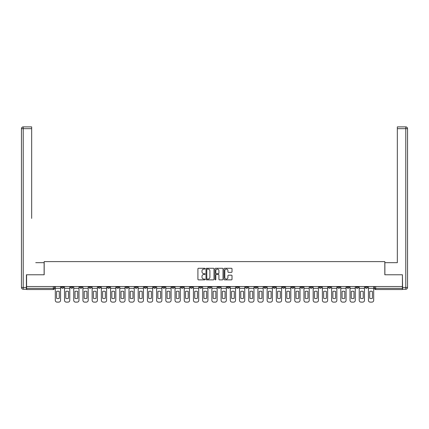 <?xml version="1.0" encoding="UTF-8"?>
<svg xmlns="http://www.w3.org/2000/svg" width="429" height="429" viewBox="0 0 429 429"><rect width="100%" height="100%" fill="white"/><g stroke="black" fill="none" stroke-linecap="round" stroke-linejoin="round"><path stroke-width="0.64" d="M205.057 268.677A0.408 0.408 0 0 0 204.649 268.275L198.493 268.275A0.579 0.579 0 0 0 197.914 268.854L197.914 279.284A0.579 0.579 0 0 0 198.493 279.864L204.649 279.864A0.408 0.408 0 0 0 205.057 279.456A0.408 0.408 0 0 0 204.649 279.054L203.85 279.054A1.855 1.855 0 0 1 202 277.198L202 276.33A1.855 1.855 0 0 1 203.85 274.474L204.649 274.474A0.408 0.408 0 0 0 205.057 274.067A0.408 0.408 0 0 0 204.649 273.664L203.85 273.664A1.855 1.855 0 0 1 202 271.809L202 270.94A1.855 1.855 0 0 1 203.85 269.085L204.649 269.085A0.408 0.408 0 0 0 205.057 268.677M365.277 286.524L365.277 287.173L367.642 287.173A1.18 1.18 0 0 1 366.463 288.352A1.18 1.18 0 0 1 365.277 287.173L365.277 286.524M310.022 286.524L310.022 287.173L312.382 287.173A1.18 1.18 0 0 1 311.202 288.352A1.18 1.18 0 0 1 310.022 287.173L310.022 286.524M300.809 286.524L300.809 287.173L303.174 287.173A1.18 1.18 0 0 1 301.995 288.352A1.18 1.18 0 0 1 300.809 287.173L300.809 286.524M245.554 286.524L245.554 287.173L247.914 287.173A1.18 1.18 0 0 1 246.734 288.352A1.18 1.18 0 0 1 245.554 287.173L245.554 286.524M236.341 286.524L236.341 287.173L238.706 287.173A1.18 1.18 0 0 1 237.527 288.352A1.18 1.18 0 0 1 236.341 287.173L236.341 286.524M227.134 286.524L227.134 287.173L229.494 287.173A1.18 1.18 0 0 1 228.314 288.352A1.18 1.18 0 0 1 227.134 287.173L227.134 286.524M208.714 286.524L208.714 287.173L211.073 287.173A1.18 1.18 0 0 1 209.894 288.352A1.18 1.18 0 0 1 208.714 287.173L208.714 286.524M190.294 287.173L190.294 286.524L190.294 287.173A1.18 1.18 0 0 0 191.473 288.352A1.18 1.18 0 0 1 190.294 287.173L192.659 287.173A1.18 1.18 0 0 1 191.473 288.352A1.18 1.18 0 0 0 192.659 287.173L192.659 286.524L192.659 287.173M181.086 287.173L181.086 286.524L181.086 287.173A1.18 1.18 0 0 0 182.266 288.352A1.18 1.18 0 0 1 181.086 287.173L183.446 287.173A1.18 1.18 0 0 1 182.266 288.352M171.873 287.173L171.873 286.524L171.873 287.173A1.18 1.18 0 0 0 173.059 288.352A1.18 1.18 0 0 1 171.873 287.173L174.238 287.173A1.18 1.18 0 0 1 173.059 288.352A1.18 1.18 0 0 0 174.238 287.173L174.238 286.524L174.238 287.173M162.666 286.524L162.666 287.173L165.026 287.173A1.18 1.18 0 0 1 163.846 288.352A1.18 1.18 0 0 1 162.666 287.173L162.666 286.524M153.459 286.524L153.459 287.173L155.818 287.173A1.18 1.18 0 0 1 154.638 288.352A1.18 1.18 0 0 1 153.459 287.173L153.459 286.524M144.246 286.524L144.246 287.173L146.605 287.173A1.18 1.18 0 0 1 145.426 288.352A1.18 1.18 0 0 1 144.246 287.173L144.246 286.524M135.038 287.173L135.038 286.524L135.038 287.173A1.18 1.18 0 0 0 136.218 288.352A1.18 1.18 0 0 1 135.038 287.173L137.398 287.173A1.18 1.18 0 0 1 136.218 288.352M116.618 287.173L116.618 286.524L116.618 287.173A1.18 1.18 0 0 0 117.798 288.352A1.18 1.18 0 0 1 116.618 287.173L118.978 287.173A1.18 1.18 0 0 1 117.798 288.352A1.18 1.18 0 0 0 118.978 287.173L118.978 286.524L118.978 287.173M107.406 287.173L107.406 286.524L107.406 287.173A1.18 1.18 0 0 0 108.591 288.352A1.18 1.18 0 0 1 107.406 287.173L109.77 287.173A1.18 1.18 0 0 1 108.591 288.352A1.18 1.18 0 0 0 109.77 287.173L109.77 286.524L109.77 287.173M98.198 287.173L98.198 286.524L98.198 287.173A1.18 1.18 0 0 0 99.378 288.352A1.18 1.18 0 0 1 98.198 287.173L100.558 287.173A1.18 1.18 0 0 1 99.378 288.352A1.18 1.18 0 0 0 100.558 287.173L100.558 286.524L100.558 287.173M88.985 287.173L88.985 286.524L88.985 287.173A1.18 1.18 0 0 0 90.17 288.352A1.18 1.18 0 0 1 88.985 287.173L91.35 287.173A1.18 1.18 0 0 1 90.17 288.352M79.778 287.173L79.778 286.524L79.778 287.173A1.18 1.18 0 0 0 80.958 288.352A1.18 1.18 0 0 1 79.778 287.173L82.137 287.173A1.18 1.18 0 0 1 80.958 288.352A1.18 1.18 0 0 0 82.137 287.173L82.137 286.524L82.137 287.173M70.57 287.173L70.57 286.524L70.57 287.173A1.18 1.18 0 0 0 71.75 288.352A1.18 1.18 0 0 1 70.57 287.173L72.93 287.173A1.18 1.18 0 0 1 71.75 288.352A1.18 1.18 0 0 0 72.93 287.173L72.93 286.524L72.93 287.173M231.435 272.356A0.579 0.579 0 0 0 232.014 271.777L232.014 268.854A0.579 0.579 0 0 0 231.435 268.275L224.598 268.275A0.579 0.579 0 0 0 224.018 268.854L224.018 279.284A0.579 0.579 0 0 0 224.598 279.864L231.435 279.864A0.579 0.579 0 0 0 232.014 279.284L232.014 275.75A0.579 0.579 0 0 0 231.435 275.171L228.507 275.171A0.579 0.579 0 0 0 227.928 275.75L227.928 277.504A1.55 1.55 0 0 1 226.378 279.054A1.55 1.55 0 0 1 224.828 277.504L224.828 270.635A1.55 1.55 0 0 1 226.378 269.085A1.55 1.55 0 0 1 227.928 270.635L227.928 271.777A0.579 0.579 0 0 0 228.507 272.356L231.435 272.356M27.885 126.887L23.22 126.887L31.666 126.887L27.885 126.887L31.666 126.887L31.666 128.662L23.22 128.662L23.22 287.468L26.41 287.468L26.41 274.774L44.182 274.774L44.182 261.61L384.818 261.61L384.818 274.774L402.413 274.774L402.413 286.524L26.587 286.524L26.587 288.352L54.51 288.352L54.51 286.524L54.51 288.352A1.18 1.18 0 0 1 53.33 289.537L26.587 289.537L26.587 288.352M26.587 274.774L26.587 286.524M213.991 268.854A0.579 0.579 0 0 0 213.411 268.275L206.574 268.275A0.579 0.579 0 0 0 205.995 268.854L205.995 279.284A0.579 0.579 0 0 0 206.574 279.864L213.411 279.864A0.579 0.579 0 0 0 213.991 279.284L213.991 268.854M215.589 268.275L222.426 268.275A0.579 0.579 0 0 1 223.005 268.854L223.005 279.284A0.579 0.579 0 0 1 222.426 279.864L219.498 279.864A0.579 0.579 0 0 1 218.919 279.284L218.919 275.053A0.579 0.579 0 0 0 218.34 274.474L216.398 274.474A0.579 0.579 0 0 0 215.819 275.053L215.819 279.456A0.408 0.408 0 0 1 215.412 279.864A0.408 0.408 0 0 1 215.009 279.456L215.009 268.854A0.579 0.579 0 0 1 215.589 268.275M374.49 286.524L374.49 288.352L402.413 288.352L402.413 289.537L375.67 289.537A1.18 1.18 0 0 1 374.49 288.352A1.18 1.18 0 0 0 375.67 289.537L375.67 286.524M402.413 286.524L402.413 288.352M367.642 286.524L367.642 287.173A1.18 1.18 0 0 1 366.463 288.352M358.43 286.524L358.43 287.173A1.18 1.18 0 0 1 357.25 288.352A1.18 1.18 0 0 1 356.07 287.173L358.43 287.173M356.07 286.524L356.07 287.173M349.222 286.524L349.222 287.173A1.18 1.18 0 0 1 348.042 288.352A1.18 1.18 0 0 1 346.863 287.173L349.222 287.173M346.863 286.524L346.863 287.173M340.015 286.524L340.015 287.173A1.18 1.18 0 0 1 338.83 288.352A1.18 1.18 0 0 1 337.65 287.173A1.18 1.18 0 0 0 338.83 288.352M337.65 286.524L337.65 287.173L340.015 287.173M330.802 286.524L330.802 287.173A1.18 1.18 0 0 1 329.622 288.352A1.18 1.18 0 0 1 328.442 287.173L330.802 287.173M328.442 286.524L328.442 287.173M321.594 286.524L321.594 287.173A1.18 1.18 0 0 1 320.409 288.352A1.18 1.18 0 0 1 319.23 287.173L321.594 287.173M319.23 286.524L319.23 287.173M312.382 286.524L312.382 287.173M303.174 286.524L303.174 287.173L303.174 286.524M293.962 286.524L293.962 287.173A1.18 1.18 0 0 1 292.782 288.352A1.18 1.18 0 0 1 291.602 287.173L293.962 287.173M291.602 286.524L291.602 287.173M284.754 286.524L284.754 287.173A1.18 1.18 0 0 1 283.574 288.352A1.18 1.18 0 0 1 282.395 287.173L284.754 287.173M282.395 286.524L282.395 287.173M275.541 286.524L275.541 287.173A1.18 1.18 0 0 1 274.362 288.352A1.18 1.18 0 0 1 273.182 287.173L275.541 287.173M273.182 286.524L273.182 287.173M266.334 286.524L266.334 287.173A1.18 1.18 0 0 1 265.154 288.352A1.18 1.18 0 0 1 263.974 287.173L266.334 287.173M263.974 286.524L263.974 287.173M257.127 286.524L257.127 287.173A1.18 1.18 0 0 1 255.941 288.352A1.18 1.18 0 0 1 254.762 287.173L257.127 287.173M254.762 286.524L254.762 287.173M247.914 286.524L247.914 287.173A1.18 1.18 0 0 1 246.734 288.352M238.706 286.524L238.706 287.173M229.494 287.173L229.494 286.524L229.494 287.173A1.18 1.18 0 0 1 228.314 288.352M220.286 286.524L220.286 287.173A1.18 1.18 0 0 1 219.106 288.352A1.18 1.18 0 0 1 217.927 287.173A1.18 1.18 0 0 0 219.106 288.352A1.18 1.18 0 0 0 220.286 287.173L217.927 287.173L217.927 286.524M211.073 287.173L211.073 286.524L211.073 287.173A1.18 1.18 0 0 1 209.894 288.352M201.866 286.524L201.866 287.173A1.18 1.18 0 0 1 200.686 288.352A1.18 1.18 0 0 1 199.506 287.173A1.18 1.18 0 0 0 200.686 288.352M199.506 286.524L199.506 287.173L201.866 287.173M183.446 286.524L183.446 287.173L183.446 286.524M165.026 287.173L165.026 286.524L165.026 287.173A1.18 1.18 0 0 1 163.846 288.352M155.818 287.173L155.818 286.524L155.818 287.173A1.18 1.18 0 0 1 154.638 288.352M146.605 287.173L146.605 286.524L146.605 287.173A1.18 1.18 0 0 1 145.426 288.352M137.398 286.524L137.398 287.173L137.398 286.524M128.191 287.173L128.191 286.524L128.191 287.173A1.18 1.18 0 0 1 127.005 288.352A1.18 1.18 0 0 1 125.826 287.173L128.191 287.173A1.18 1.18 0 0 1 127.005 288.352M125.826 286.524L125.826 287.173M91.35 286.524L91.35 287.173L91.35 286.524M63.723 286.524L63.723 287.173A1.18 1.18 0 0 1 62.537 288.352A1.18 1.18 0 0 1 61.358 287.173A1.18 1.18 0 0 0 62.537 288.352A1.18 1.18 0 0 0 63.723 287.173L63.723 286.524M61.358 286.524L61.358 287.173L63.723 287.173M53.33 286.524L53.33 289.537A1.18 1.18 0 0 0 54.51 288.352M207.212 269.085A0.408 0.408 0 0 0 206.805 269.492L206.805 278.646A0.408 0.408 0 0 0 207.212 279.054L208.054 279.054A1.855 1.855 0 0 0 209.91 277.198L209.91 270.94A1.855 1.855 0 0 0 208.054 269.085L207.212 269.085M218.919 270.661A1.55 1.55 0 0 0 217.369 269.112A1.55 1.55 0 0 0 215.819 270.661L215.819 273.085A0.579 0.579 0 0 0 216.398 273.664L218.34 273.664A0.579 0.579 0 0 0 218.919 273.085L218.919 270.661M55.309 288.352L55.309 300.338A1.77 1.77 149.7 0 0 57.078 302.113L58.789 302.113A1.77 1.77 -30.3 0 0 60.564 300.338L60.564 288.352L55.309 288.352L55.309 286.524M60.564 288.352L60.564 286.524M59.293 298.305L59.293 291.452A3.663 3.663 149.7 0 0 56.574 291.452L56.574 298.305A3.663 3.663 -30.3 0 0 59.293 298.305M44.123 274.774L44.123 262.671L35.736 262.671M31.666 128.662L31.666 218.399M26.41 287.468L26.41 289.243L23.22 289.243A1.77 1.77 0 0 1 21.45 287.468L21.45 128.662A1.77 1.77 0 0 1 23.22 126.887A1.77 1.77 0 0 0 21.45 128.662A1.77 1.77 0 0 1 23.22 126.887A1.77 1.77 0 0 0 21.45 128.662L23.22 128.662L23.22 126.887M393.264 262.671L397.334 262.671L397.334 126.887L405.78 126.887L397.334 126.887M384.877 274.774L384.877 262.671L397.334 262.671L397.334 218.399M402.59 287.468L405.78 287.468L405.78 128.662L407.55 128.662A1.77 1.77 0 0 0 405.78 126.887A1.77 1.77 0 0 1 407.55 128.662L407.55 287.468A1.77 1.77 0 0 1 405.78 289.243L402.59 289.243L402.413 274.774M64.516 288.352L64.516 300.338A1.77 1.77 149.7 0 0 66.286 302.113L68.002 302.113A1.77 1.77 -30.3 0 0 69.771 300.338L69.771 288.352L64.516 288.352L64.516 286.524M69.771 288.352L69.771 286.524M68.501 298.305L68.501 291.452A3.663 3.663 149.7 0 0 65.787 291.452L65.787 298.305A3.663 3.663 -30.3 0 0 68.501 298.305M73.729 288.352L73.729 300.338A1.77 1.77 149.7 0 0 75.499 302.113L77.209 302.113A1.77 1.77 -30.3 0 0 78.979 300.338L78.979 288.352L73.729 288.352L73.729 286.524M78.979 288.352L78.979 286.524M77.713 298.305L77.713 291.452A3.663 3.663 149.7 0 0 74.995 291.452L74.995 298.305A3.663 3.663 -30.3 0 0 77.713 298.305M82.936 288.352L82.936 300.338A1.77 1.77 149.7 0 0 84.706 302.113L86.422 302.113A1.77 1.77 -30.3 0 0 88.192 300.338L88.192 288.352L82.936 288.352L82.936 286.524M88.192 288.352L88.192 286.524M86.921 298.305L86.921 291.452A3.663 3.663 149.7 0 0 84.207 291.452L84.207 298.305A3.663 3.663 -30.3 0 0 86.921 298.305M92.144 288.352L92.144 300.338A1.77 1.77 149.7 0 0 93.919 302.113L95.629 302.113A1.77 1.77 -30.3 0 0 97.399 300.338L97.399 288.352L92.144 288.352L92.144 286.524M97.399 288.352L97.399 286.524M96.134 298.305L96.134 291.452A3.663 3.663 149.7 0 0 93.415 291.452L93.415 298.305A3.663 3.663 -30.3 0 0 96.134 298.305M101.357 288.352L101.357 300.338A1.77 1.77 149.7 0 0 103.126 302.113L104.837 302.113A1.77 1.77 -30.3 0 0 106.612 300.338L106.612 288.352L101.357 288.352L101.357 286.524M106.612 288.352L106.612 286.524M105.341 298.305L105.341 291.452A3.663 3.663 149.7 0 0 102.628 291.452L102.628 298.305A3.663 3.663 -30.3 0 0 105.341 298.305M110.564 288.352L110.564 300.338A1.77 1.77 149.7 0 0 112.339 302.113L114.05 302.113A1.77 1.77 -30.3 0 0 115.819 300.338L115.819 288.352L110.564 288.352L110.564 286.524M115.819 288.352L115.819 286.524M114.548 298.305L114.548 291.452A3.663 3.663 149.7 0 0 111.835 291.452L111.835 298.305A3.663 3.663 -30.3 0 0 114.548 298.305M119.777 288.352L119.777 300.338A1.77 1.77 149.7 0 0 121.546 302.113L123.257 302.113A1.77 1.77 -30.3 0 0 125.032 300.338L125.032 288.352L119.777 288.352L119.777 286.524M125.032 288.352L125.032 286.524M123.761 298.305L123.761 291.452A3.663 3.663 149.7 0 0 121.042 291.452L121.042 298.305A3.663 3.663 -30.3 0 0 123.761 298.305M128.984 288.352L128.984 300.338A1.77 1.77 149.7 0 0 130.754 302.113L132.47 302.113A1.77 1.77 -30.3 0 0 134.239 300.338L134.239 288.352L128.984 288.352L128.984 286.524M134.239 288.352L134.239 286.524M132.969 298.305L132.969 291.452A3.663 3.663 149.7 0 0 130.255 291.452L130.255 298.305A3.663 3.663 -30.3 0 0 132.969 298.305M138.197 288.352L138.197 300.338A1.77 1.77 149.7 0 0 139.967 302.113L141.677 302.113A1.77 1.77 -30.3 0 0 143.447 300.338L143.447 288.352L138.197 288.352L138.197 286.524M143.447 288.352L143.447 286.524M142.181 298.305L142.181 291.452A3.663 3.663 149.7 0 0 139.463 291.452L139.463 298.305A3.663 3.663 -30.3 0 0 142.181 298.305M147.404 288.352L147.404 300.338A1.77 1.77 149.7 0 0 149.174 302.113L150.89 302.113A1.77 1.77 -30.3 0 0 152.66 300.338L152.66 288.352L147.404 288.352L147.404 286.524M152.66 288.352L152.66 286.524M151.389 298.305L151.389 291.452A3.663 3.663 149.7 0 0 148.675 291.452L148.675 298.305A3.663 3.663 -30.3 0 0 151.389 298.305M156.617 288.352L156.617 300.338A1.77 1.77 149.7 0 0 158.387 302.113L160.097 302.113A1.77 1.77 -30.3 0 0 161.867 300.338L161.867 288.352L156.617 288.352L156.617 286.524M161.867 288.352L161.867 286.524M160.602 298.305L160.602 291.452A3.663 3.663 149.7 0 0 157.883 291.452L157.883 298.305A3.663 3.663 -30.3 0 0 160.602 298.305M165.825 288.352L165.825 300.338A1.77 1.77 149.7 0 0 167.594 302.113L169.305 302.113A1.77 1.77 -30.3 0 0 171.08 300.338L171.08 288.352L165.825 288.352L165.825 286.524M171.08 288.352L171.08 286.524M169.809 298.305L169.809 291.452A3.663 3.663 149.7 0 0 167.096 291.452L167.096 298.305A3.663 3.663 -30.3 0 0 169.809 298.305M175.032 288.352L175.032 300.338A1.77 1.77 149.7 0 0 176.807 302.113L178.518 302.113A1.77 1.77 -30.3 0 0 180.287 300.338L180.287 288.352L175.032 288.352L175.032 286.524M180.287 288.352L180.287 286.524M179.016 298.305L179.016 291.452A3.663 3.663 149.7 0 0 176.303 291.452L176.303 298.305A3.663 3.663 -30.3 0 0 179.016 298.305M184.245 288.352L184.245 300.338A1.77 1.77 149.7 0 0 186.014 302.113L187.725 302.113A1.77 1.77 -30.3 0 0 189.5 300.338L189.5 288.352L184.245 288.352L184.245 286.524M189.5 288.352L189.5 286.524M188.229 298.305L188.229 291.452A3.663 3.663 149.7 0 0 185.51 291.452L185.51 298.305A3.663 3.663 -30.3 0 0 188.229 298.305M193.452 288.352L193.452 300.338A1.77 1.77 149.7 0 0 195.227 302.113L196.938 302.113A1.77 1.77 -30.3 0 0 198.707 300.338L198.707 288.352L193.452 288.352L193.452 286.524M198.707 288.352L198.707 286.524M197.437 298.305L197.437 291.452A3.663 3.663 149.7 0 0 194.723 291.452L194.723 298.305A3.663 3.663 -30.3 0 0 197.437 298.305M202.665 288.352L202.665 300.338A1.77 1.77 149.7 0 0 204.435 302.113L206.145 302.113A1.77 1.77 -30.3 0 0 207.915 300.338L207.915 288.352L202.665 288.352L202.665 286.524M207.915 288.352L207.915 286.524M206.649 298.305L206.649 291.452A3.663 3.663 149.7 0 0 203.931 291.452L203.931 298.305A3.663 3.663 -30.3 0 0 206.649 298.305M211.872 288.352L211.872 300.338A1.77 1.77 149.7 0 0 213.642 302.113L215.358 302.113A1.77 1.77 -30.3 0 0 217.128 300.338L217.128 288.352L211.872 288.352L211.872 286.524M217.128 288.352L217.128 286.524M215.857 298.305L215.857 291.452A3.663 3.663 149.7 0 0 213.143 291.452L213.143 298.305A3.663 3.663 -30.3 0 0 215.857 298.305M221.085 288.352L221.085 300.338A1.77 1.77 149.7 0 0 222.855 302.113L224.565 302.113A1.77 1.77 -30.3 0 0 226.335 300.338L226.335 288.352L221.085 288.352L221.085 286.524M226.335 288.352L226.335 286.524M225.069 298.305L225.069 291.452A3.663 3.663 149.7 0 0 222.351 291.452L222.351 298.305A3.663 3.663 -30.3 0 0 225.069 298.305M230.293 288.352L230.293 300.338A1.77 1.77 149.7 0 0 232.062 302.113L233.773 302.113A1.77 1.77 -30.3 0 0 235.548 300.338L235.548 288.352L230.293 288.352L230.293 286.524M235.548 288.352L235.548 286.524M234.277 298.305L234.277 291.452A3.663 3.663 149.7 0 0 231.563 291.452L231.563 298.305A3.663 3.663 -30.3 0 0 234.277 298.305M239.5 288.352L239.5 300.338A1.77 1.77 149.7 0 0 241.275 302.113L242.986 302.113A1.77 1.77 -30.3 0 0 244.755 300.338L244.755 288.352L239.5 288.352L239.5 286.524M244.755 288.352L244.755 286.524M243.49 298.305L243.49 291.452A3.663 3.663 149.7 0 0 240.771 291.452L240.771 298.305A3.663 3.663 -30.3 0 0 243.49 298.305M248.713 288.352L248.713 300.338A1.77 1.77 149.7 0 0 250.482 302.113L252.193 302.113A1.77 1.77 -30.3 0 0 253.968 300.338L253.968 288.352L248.713 288.352L248.713 286.524M253.968 288.352L253.968 286.524M252.697 298.305L252.697 291.452A3.663 3.663 149.7 0 0 249.984 291.452L249.984 298.305A3.663 3.663 -30.3 0 0 252.697 298.305M257.92 288.352L257.92 300.338A1.77 1.77 149.7 0 0 259.695 302.113L261.406 302.113A1.77 1.77 -30.3 0 0 263.175 300.338L263.175 288.352L257.92 288.352L257.92 286.524M263.175 288.352L263.175 286.524M261.904 298.305L261.904 291.452A3.663 3.663 149.7 0 0 259.191 291.452L259.191 298.305A3.663 3.663 -30.3 0 0 261.904 298.305M267.133 288.352L267.133 300.338A1.77 1.77 149.7 0 0 268.903 302.113L270.613 302.113A1.77 1.77 -30.3 0 0 272.383 300.338L272.383 288.352L267.133 288.352L267.133 286.524M272.383 288.352L272.383 286.524M271.117 298.305L271.117 291.452A3.663 3.663 149.7 0 0 268.398 291.452L268.398 298.305A3.663 3.663 -30.3 0 0 271.117 298.305M276.34 288.352L276.34 300.338A1.77 1.77 149.7 0 0 278.11 302.113L279.826 302.113A1.77 1.77 -30.3 0 0 281.596 300.338L281.596 288.352L276.34 288.352L276.34 286.524M281.596 288.352L281.596 286.524M280.325 298.305L280.325 291.452A3.663 3.663 149.7 0 0 277.611 291.452L277.611 298.305A3.663 3.663 -30.3 0 0 280.325 298.305M285.553 288.352L285.553 300.338A1.77 1.77 149.7 0 0 287.323 302.113L289.033 302.113A1.77 1.77 -30.3 0 0 290.803 300.338L290.803 288.352L285.553 288.352L285.553 286.524M290.803 288.352L290.803 286.524M289.537 298.305L289.537 291.452A3.663 3.663 149.7 0 0 286.819 291.452L286.819 298.305A3.663 3.663 -30.3 0 0 289.537 298.305M294.761 288.352L294.761 300.338A1.77 1.77 149.7 0 0 296.53 302.113L298.246 302.113A1.77 1.77 -30.3 0 0 300.016 300.338L300.016 288.352L294.761 288.352L294.761 286.524M300.016 288.352L300.016 286.524M298.745 298.305L298.745 291.452A3.663 3.663 149.7 0 0 296.031 291.452L296.031 298.305A3.663 3.663 -30.3 0 0 298.745 298.305M303.968 288.352L303.968 300.338A1.77 1.77 149.7 0 0 305.743 302.113L307.454 302.113A1.77 1.77 -30.3 0 0 309.223 300.338L309.223 288.352L303.968 288.352L303.968 286.524M309.223 288.352L309.223 286.524M307.958 298.305L307.958 291.452A3.663 3.663 149.7 0 0 305.239 291.452L305.239 298.305A3.663 3.663 -30.3 0 0 307.958 298.305M313.181 288.352L313.181 300.338A1.77 1.77 149.7 0 0 314.95 302.113L316.661 302.113A1.77 1.77 -30.3 0 0 318.436 300.338L318.436 288.352L313.181 288.352L313.181 286.524M318.436 288.352L318.436 286.524M317.165 298.305L317.165 291.452A3.663 3.663 149.7 0 0 314.452 291.452L314.452 298.305A3.663 3.663 -30.3 0 0 317.165 298.305M322.388 288.352L322.388 300.338A1.77 1.77 149.7 0 0 324.163 302.113L325.874 302.113A1.77 1.77 -30.3 0 0 327.643 300.338L327.643 288.352L322.388 288.352L322.388 286.524M327.643 288.352L327.643 286.524M326.372 298.305L326.372 291.452A3.663 3.663 149.7 0 0 323.659 291.452L323.659 298.305A3.663 3.663 -30.3 0 0 326.372 298.305M331.601 288.352L331.601 300.338A1.77 1.77 149.7 0 0 333.371 302.113L335.081 302.113A1.77 1.77 -30.3 0 0 336.856 300.338L336.856 288.352L331.601 288.352L331.601 286.524M336.856 288.352L336.856 286.524M335.585 298.305L335.585 291.452A3.663 3.663 149.7 0 0 332.866 291.452L332.866 298.305A3.663 3.663 -30.3 0 0 335.585 298.305M340.808 288.352L340.808 300.338A1.77 1.77 149.7 0 0 342.578 302.113L344.294 302.113A1.77 1.77 -30.3 0 0 346.064 300.338L346.064 288.352L340.808 288.352L340.808 286.524M346.064 288.352L346.064 286.524M344.793 298.305L344.793 291.452A3.663 3.663 149.7 0 0 342.079 291.452L342.079 298.305A3.663 3.663 -30.3 0 0 344.793 298.305M350.021 288.352L350.021 300.338A1.77 1.77 149.7 0 0 351.791 302.113L353.501 302.113A1.77 1.77 -30.3 0 0 355.271 300.338L355.271 288.352L350.021 288.352L350.021 286.524M355.271 288.352L355.271 286.524M354.005 298.305L354.005 291.452A3.663 3.663 149.7 0 0 351.287 291.452L351.287 298.305A3.663 3.663 -30.3 0 0 354.005 298.305M359.229 288.352L359.229 300.338A1.77 1.77 149.7 0 0 360.998 302.113L362.714 302.113A1.77 1.77 -30.3 0 0 364.484 300.338L364.484 288.352L359.229 288.352L359.229 286.524M364.484 288.352L364.484 286.524M363.213 298.305L363.213 291.452A3.663 3.663 149.7 0 0 360.499 291.452L360.499 298.305A3.663 3.663 -30.3 0 0 363.213 298.305M368.436 288.352L368.436 300.338A1.77 1.77 149.7 0 0 370.211 302.113L371.922 302.113A1.77 1.77 -30.3 0 0 373.691 300.338L373.691 288.352L368.436 288.352L368.436 286.524M373.691 288.352L373.691 286.524M372.426 298.305L372.426 291.452A3.663 3.663 149.7 0 0 369.707 291.452L369.707 298.305A3.663 3.663 -30.3 0 0 372.426 298.305M23.22 289.243L23.22 287.468L21.45 287.468M405.78 126.887L405.78 128.662L397.334 128.662M407.55 287.468L405.78 287.468L405.78 289.243"/></g></svg>

